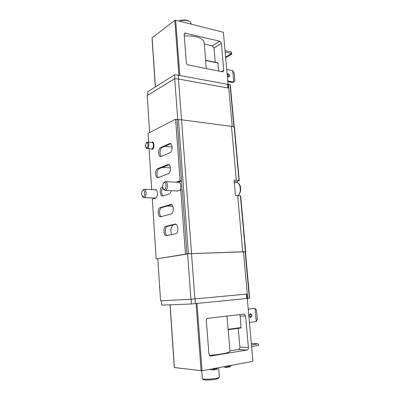 <?xml version="1.0" encoding="UTF-8"?>
<svg xmlns="http://www.w3.org/2000/svg" width="400" height="400" viewBox="0 0 400 400"><rect width="100%" height="100%" fill="white"/><g stroke="black" fill="none" stroke-linecap="round" stroke-linejoin="round"><path stroke-width="0.6" d="M246.315 294.135L246.71 298.53L191.495 303.975L161.705 305.135L161.42 300.765M246.705 298.485L247.42 298.48L247.025 294.07L190.965 299.27L160.555 300.81L157.83 258.855M190.965 299.27L187.61 253.76L245.16 251.68L245.435 251.695L249.645 298.235M186.91 253.875L187.61 253.76M177.725 119.535L174.715 78.64L147.235 95.615L149.635 132.53M174.715 78.64L178.455 79.025L228.52 88.09L228.17 84.195L230.345 84.895M186.905 253.82L245.44 251.76M234.24 181.785L236.655 181.925L239.26 180.565L234.085 180.075L235.46 195.49L240.645 195.865M177.055 119.68L181.535 119.8L231.485 126.345L234.41 127.025M148.655 142.305L148.08 133.33L175.59 119.22L177.035 119.405L181.55 180.875L177.625 182.28M179.845 190.19C181.735 187.635 180.755 181.84 178.47 181.95M228.17 84.195L227.56 84.855M247.42 298.48L249.65 298.24M175.76 190.865L176.955 191.13L180.75 189.895L182.215 189.96L186.925 254.1L156.17 258.95L152.325 199.215L155.52 198.17C158.34 197.47 157.935 188.76 155.125 189.58L155.72 189.605M155.125 189.58L154.575 189.76M151.705 189.635L149.065 148.645M175.59 119.22L180.085 180.795L181.55 180.875M180.085 180.795L176.46 182.07L177.915 182.145M176.17 182.205L176.46 182.07M180.75 189.895L185.445 254.155L186.925 254.1M185.445 254.155L156.17 258.95M169.9 152.745L160.93 156.585C158.02 157.295 157.78 148.64 160.67 147.55L169.68 143.485C172.715 142.765 172.935 151.685 169.9 152.745M161.335 156.455C159.195 155.185 159.76 148.54 162.085 147.68L170.725 143.745M175.615 233.715L166.655 235.685C163.465 236.6 162.8 226.935 166 226.33L174.94 224.14C178.265 223.065 179.06 233.02 175.69 233.695L175.615 233.715M167.2 235.565C164.55 234.605 164.755 226.79 167.44 226.33L175.96 224.25M171.26 190.67C170.865 192.43 170.17 193.51 169.17 193.905L162.785 195.99C159.725 196.875 159.255 187.675 162.31 186.83L162.535 186.75M168.3 173.77L158.015 177.66C155.09 178.445 154.745 169.605 157.655 168.65L167.97 164.51C171.05 163.7 171.385 172.845 168.3 173.77M158.43 177.525C156.225 176.3 156.72 169.49 159.07 168.75L169.02 164.735M171.1 213.945L160.825 216.76C157.74 217.725 157.16 208.3 160.25 207.6L170.535 204.53C173.785 203.52 174.38 213.29 171.1 213.945M161.27 216.635C158.815 215.55 159.15 208.16 161.675 207.63L171.585 204.685M166 226.33L167.44 226.33L166.02 226.325M163.195 195.865C161.265 193.695 161.105 190.98 162.705 187.715M174.89 78.645L174.605 74.795L147.79 91.635L148.02 95.135M174.605 74.795L178.275 75.195L227.51 84.34L227.84 87.965M191.495 303.975L191.145 299.255M189.575 21.47L189.525 21.44C186.7 19.695 183.14 19.555 178.845 21.015M191.09 23.565L190.285 21.965C187.57 20.185 183.92 19.91 179.33 21.14M219.365 376.965L219 377.49C216.92 378.965 203.725 379.9 202.36 378.67L201.605 370.835M218.59 377.985L218.245 378.41C216.365 379.75 204.515 380.59 203.27 379.475L203.145 379.36M171.485 234.625C170.305 230.37 170.87 227.135 173.185 224.925M226.72 69.425L232.745 70.665L234.145 72.895L234.855 80.65L233.785 82.055L232.83 82.56L227.815 81.61M232.745 70.665L233.785 82.055L227.75 80.905M223.76 70.255L221.375 43.43C221.185 42.29 220.615 41.555 219.665 41.22L184.915 33.095L184.145 34.58L186.325 62.645C186.52 63.85 187.14 64.62 188.18 64.945L222.37 71.815L222.92 71.8L223.76 70.255L221.37 71.61M155.325 86.905L152.015 37.915L174.805 20.34L175.66 20.21L223.385 32.285L228.06 84.32M215.255 62.28L214.025 48.08L212.335 45.91L204.315 44.055M204.235 43.08L204.16 42.215C202.26 37.665 195.625 35.58 184.255 35.965M218.8 71.095L217.83 62.87M206.25 68.575L205.57 60.45L218.1 63.095M228.655 76.995C228.955 75.745 228.52 74.855 227.34 74.325L227.25 74.315M227.175 74.505L228.29 73.8C229.875 74.83 230.12 75.885 229.025 76.975L227.295 75.805M225.03 50.6L231.42 52.065L231.825 54.135L226.875 57.07L225.64 57.415M225.155 52.02L231.55 53.475L225.605 57.015M231.825 54.135L231.42 52.065M257.34 319.24L256.265 321.53L255.06 308.4L256.52 310.305L257.34 319.24M256.265 321.53L249.44 322.43M248.24 309.08L255.06 308.4L248.25 309.175M246.97 350.04C247.945 349.74 248.425 348.915 248.405 347.56L245.6 316.005L244.155 314.05L207.965 318.32C206.89 318.585 206.355 319.415 206.35 320.815L208.935 354.1L210.305 356.09L246.97 350.04L238.445 349.485C239.42 349.19 239.895 348.38 239.88 347.05L238.26 328.335L228.19 329.725L229.985 351.185M229.96 350.895L238.445 349.485M209.38 355.405C221.645 354.27 228.52 352.945 230.005 351.445M226.925 316.05L228.13 329.725L241.025 327.945L240.19 316.05L239.535 314.545M228.115 329.725L241.025 327.945M247.29 298.48L252.935 361.34L202.05 370.78L174.28 367.525L170.045 304.81M250.455 313.735L250.76 313.745C252.35 315.005 252.355 316.23 250.79 317.41L250.475 317.4C248.895 316.125 248.885 314.905 250.455 313.735M250.13 317.275C251.195 316.13 251.165 315 250.035 313.88M251.46 344.91L258.185 343.815L258.455 344.75L258.335 345.49L251.61 346.6M251.33 343.47L258.185 343.815L258.335 345.49M216.52 368.575L217.33 369.175L217.33 367.945L216.52 368.575L214.69 368.915L212.02 368.93M230.415 365.515L228.685 366.31L225.3 366.465M217.33 369.175L212.705 370.04L214.69 368.915M228.685 366.31L230.225 366.76L225.755 367.595L226.915 366.635M210.08 369.535L212.705 370.04M224.2 366.915L225.755 367.595M230.225 366.76L231.02 365.645M163.09 188.65C167.155 193.13 166.7 177.71 162.955 183.905L162.525 186.63L163.09 188.65L163.55 189.41L165.33 190.42C168.385 189.96 168.105 180.735 165.07 181.615L163.605 182.905M142.625 196.81L144.12 197.63C146.845 197.22 146.59 188.5 143.885 189.305L142.63 190.42M141.56 194.015L142.17 196.115C145.685 199.785 145.29 186.07 142.03 191.25L141.56 194.015M194.895 298.92L191.505 253.575M178.455 79.025L181.5 119.795M153.85 198.715L153.8 197.945M242.73 251.735L237.695 195.575M236.315 180.21L231.485 126.345M191.54 253.555L181.535 119.8M245.445 251.67L240.385 195.765M239.005 180.47L230.34 84.855M182.04 189.95L181.38 180.935M188.38 253.69L178.47 119.51M228.42 84.245L232.215 126.45M230.06 84.645L233.87 126.77M247.68 298.455L243.48 251.725M249.375 298.28L245.16 251.68M154.96 189.625L155.88 189.665M169.26 143.615L170.695 143.76M160.67 147.55L162.085 147.68M174.94 224.14L175.655 224.14M167.66 164.6L168.95 164.695M157.655 168.65L159.07 168.75M170.445 204.555L171.35 204.58M160.25 207.6L161.675 207.63M150.92 148.89L152.325 149.325C155.025 148.205 154.01 140.05 151.485 142.47M178.275 75.195L178.565 79.045M195.365 303.615L195.015 298.91M172.13 147.04L164.995 146.355M170.495 167.94L162.47 167.38M172.84 206.24L166.83 206.1M151.24 148.93L151.96 148.895C153.975 148.13 153.815 141.925 151.8 142.49L147.765 142.255M147.505 148.315C149.4 147.585 149.255 141.69 147.36 142.23C146.495 142.045 145.86 143.13 145.455 145.475C145.825 147.84 146.41 148.815 147.215 148.4L147.505 148.315M146.87 148.365L151.265 148.935M146.955 147.67C148.56 146.935 148.245 142.045 146.65 142.855C145.055 143.61 145.365 148.45 146.955 147.67M185.69 33.06L184.155 34.16M179.82 75.48L175.66 20.21M155.415 86.845L152.095 37.76M178.93 75.315L174.805 20.34M219.665 41.22L212.335 45.91M221.375 43.43L214.025 48.08M239.88 347.05L248.405 347.56M210.22 356.065L210.92 356.125M240.19 316.05L245.6 316.005M196.985 303.455L202.05 370.78M196.05 303.545L201.095 370.83M170.145 304.81L174.385 367.565M228.035 329.335L241.19 327.53M237.905 195.585C242.25 192.265 240.28 181.165 235.6 182.345L234.28 182.265M245.7 251.685L240.645 195.845M239.26 180.565L234.41 126.995M153.67 198.775L153.615 197.94M178.86 182.02L178.355 181.995M169.68 143.485L170.365 143.555M167.97 164.51L168.66 164.56M170.535 204.53L171.26 204.55M191.06 23.18L191.135 24.125M218.625 367.705L219.375 377.11M218.245 378.41L219 377.49M203.27 379.475L202.36 378.67M184.915 33.095L184.46 33.42M205.67 60.255L204.16 42.215M205.59 60.235L217.915 62.84M227.83 73.815L227.475 74.01M243.63 314.055L244.155 314.05M250.375 313.75L250.76 313.745M238.06 195.59C241.7 192.735 241.755 183.71 236.75 182.38M179.485 182.38L165.745 181.65M177.565 190.94L165.33 190.42M156.16 189.825L144.44 189.325M155.845 198.015L144.12 197.63M142.17 196.115L142.665 196.875"/></g></svg>

